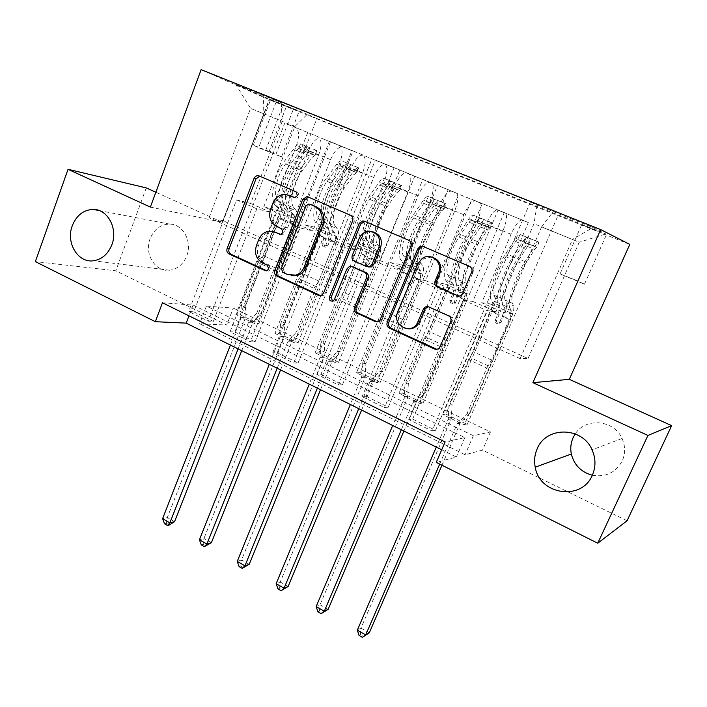 <?xml version="1.0" encoding="UTF-8"?>
<svg xmlns="http://www.w3.org/2000/svg" width="707" height="707" viewBox="0 0 707 707"><rect width="100%" height="100%" fill="white"/><g stroke="black" fill="none" stroke-linecap="round" stroke-linejoin="round"><path stroke-width="0.53" stroke-dasharray="3.54 2.65" d="M294.96 197.607L296.41 198.11L299.255 196.201L297.886 192.357L259.743 176.202M266.813 270.799L268.669 271.073L270.569 269.323L269.217 265.487L262.597 263.013M280.838 234.424L282.5 234.839L284.833 232.974L283.463 229.139L276.826 226.593M592.298 475.245C605.749 477.437 615.726 472.656 622.231 460.911C625.474 453.496 625.412 446.02 622.054 438.481C614.029 419.728 585.564 417.245 575.251 433.895M150.131 238.657C143.936 253.786 155.31 272.345 169.671 270.224C177.537 269.04 183.228 264.259 186.736 255.89C192.631 241.608 182.91 223.836 169.494 224.084C160.533 224.428 154.082 229.289 150.131 238.657M596.646 230.924L581.702 224.693L596.646 230.924M575.047 279.804L560.085 273.909L584.468 284.187L575.047 279.804M162.46 302.782L193.073 305.07L464.826 437.606L445.101 441.946M193.727 311.814L213.32 321.42L208.379 321.164L188.672 311.487L193.727 311.814L236.553 199.878L250.623 203.439L282.261 121.286L281.227 102.639L270.268 97.752L530.444 201.928L432.083 430.961L409.035 419.649L412.658 419.101L435.539 430.316L432.083 430.961M234.865 331.981L255.068 341.87L250.384 341.781L230.067 331.804L234.865 331.981L273.989 231.825M277.277 352.758L298.098 362.965L293.688 363.036L272.734 352.749L277.277 352.758L323.002 238.091L335.445 240.857L362.532 173.295C366.014 163.582 366.076 157.458 362.709 154.921L353.067 150.945L272.734 352.749M321.005 374.189L342.48 384.714L338.361 384.962L316.745 374.348L321.005 374.189L368.285 258.108L379.818 260.432L407.815 192.03C411.456 182.212 411.757 176.087 408.708 173.657L399.844 169.998L316.745 374.348M366.111 396.291L388.267 407.152L384.467 407.594L362.152 396.636L366.111 396.291L415.018 278.77L425.587 280.617L454.539 211.358C458.348 201.424 458.905 195.309 456.192 193.002L448.167 189.679L362.152 396.636M233.31 308.093L490.472 431.968L473.381 435.724L206.435 306.078L233.31 308.093L226.726 325.034L115.798 270.799L35.35 261.625M240.274 314.827L258.771 323.762L254.529 323.541L235.926 314.544L240.274 314.827L316.904 118.537L307.306 114.26L294.89 126.509L263.799 206.771L283.339 215.379L295.844 218.463L254.529 323.541M279.097 333.571L298.115 342.754L294.094 342.674L274.961 333.421L279.097 333.571L351.865 150.662L320.96 138.033C316.745 137.414 312.653 141.603 308.676 150.582L283.339 215.379M319.007 352.846L338.573 362.293L334.8 362.355L315.119 352.837L319.007 352.846L394.046 167.851L363.142 155.213C359.174 154.718 355.161 159.022 351.096 168.125L324.946 233.69L336.691 236.412L294.094 342.674M360.075 372.677L380.207 382.399L376.698 382.62L356.434 372.819L360.075 372.677L437.483 185.543L406.596 172.915C402.893 172.543 398.96 176.971 394.798 186.206L367.799 252.558L378.731 254.882L334.8 362.355M402.345 393.092L423.069 403.096L419.834 403.476L398.969 393.384L402.345 393.092L482.218 203.766L451.375 191.155C447.946 190.917 444.102 195.477 439.851 204.836L411.96 272.001L422.026 273.909L376.698 382.62M445.861 414.108L467.203 424.412L464.26 424.96L442.768 414.567L445.861 414.108L528.323 222.555L497.534 209.961C494.405 209.855 490.658 214.557 486.301 224.039L457.473 292.044L466.629 293.502L419.834 403.476M276.181 101.923L299.105 111.379L270.56 99.828L276.181 101.923L258.629 147.736L281.483 156.892L269.093 151.413L253.23 145.191L258.629 147.736M629.787 244.401L269.102 99.678L201.124 69.675M281.227 102.639L235.758 84.425L263.508 96.7L307.306 114.26M316.904 118.537L605.855 233.973L592.961 227.513L536.984 205.083L530.444 201.928M146.269 187.903L115.798 270.799M627.065 520.794L482.51 450.103L465.082 454.725L199.639 323.771L226.726 325.034M490.472 431.968L482.51 450.103M150.361 207.098L222.29 222.298L155.858 192.242M222.29 222.298L269.102 99.678M441.707 449.776L456.368 457.04L436.263 462.369M222.979 220.672L209.104 217.703L520.175 358.626L528.049 358.511L222.979 220.672L263.773 113.836L250.57 108.383L282.261 121.286M209.104 217.703L250.57 108.383L235.758 84.425M294.89 126.509L263.773 113.836L263.508 96.7M528.049 358.511L579.219 242.245L541.571 226.92L504.427 312.706L512.584 313.696L464.26 424.96M528.323 222.555L522.102 219.974C519.132 219.948 515.447 224.711 511.037 234.273L481.706 302.711L504.427 312.706M482.218 203.766L475.201 200.868C471.923 200.691 468.131 205.322 463.827 214.751L435.45 282.34L457.473 292.044M437.483 185.543L429.715 182.335C426.144 182.026 422.265 186.524 418.058 195.821L390.591 262.597L411.96 272.001M394.046 167.851L385.58 164.351C381.745 163.918 377.768 168.293 373.658 177.457L347.075 243.438L367.799 252.558M351.865 150.662L342.745 146.906C338.653 146.349 334.597 150.6 330.576 159.641L304.823 224.835L324.946 233.69M520.175 358.626L572.484 239.417L579.219 242.245L605.855 233.973M250.623 203.439L270.516 212.215L296.304 145.898C299.565 136.345 299.291 130.229 295.473 127.534L284.753 123.115L208.379 321.164M274.024 231.728L279.115 218.693L292.398 221.865L318.618 155.125C321.95 145.527 321.791 139.403 318.123 136.76L307.757 132.483L230.067 331.804M292.398 221.865L312.901 230.906L339.528 163.777C342.939 154.126 342.877 148.002 339.351 145.403L329.329 141.267L250.384 341.781M335.445 240.857L356.575 250.172L384.095 182.212C387.657 172.455 387.825 166.331 384.608 163.838L375.337 160.012L293.688 363.036M379.818 260.432L401.611 270.039L430.059 201.23C433.78 191.358 434.204 185.234 431.314 182.866L422.839 179.366L338.361 384.962M425.587 280.617L448.07 290.542L477.499 220.858C481.387 210.872 482.068 204.756 479.532 202.511L471.931 199.356L384.467 407.594M412.658 419.101L463.279 300.113L472.815 301.456L502.774 231.313C506.76 221.264 507.582 215.158 505.24 212.975L498.099 210.014L409.035 419.649M472.815 301.456L496.022 311.69L533.979 223.739L572.484 239.417L592.961 227.513M193.073 305.07L188.963 315.826M464.826 437.606L456.368 457.04M206.435 306.078L199.639 323.771M473.381 435.724L465.082 454.725M263.799 206.771L276.649 210.023L235.926 314.544M258.771 323.762L330.408 141.921M276.649 210.023L295.844 218.463M298.115 342.754L371.962 158.845M338.573 362.293L414.735 176.273M380.207 382.399L458.79 194.222M423.069 403.096L504.179 212.719M467.203 424.412L558.123 215.299M270.268 97.752L188.672 311.487M213.32 321.42L256.827 208.83L270.516 212.215M236.553 199.878L256.827 208.83M498.099 210.014L471.931 199.356M448.167 189.679L422.839 179.366M399.844 169.998L375.337 160.012M353.067 150.945L329.329 141.267M307.757 132.483L284.753 123.115M304.823 224.835L316.939 227.734L274.961 333.421M316.939 227.734L336.691 236.412M255.068 341.87L300.015 227.928L312.901 230.906M279.115 218.693L300.015 227.928M298.098 362.965L344.556 247.627L356.575 250.172M323.002 238.091L344.556 247.627M347.075 243.438L358.405 245.948L315.119 352.837M358.405 245.948L378.731 254.882M342.48 384.714L390.529 267.944L401.611 270.039M368.285 258.108L390.529 267.944M390.591 262.597L401.09 264.701L356.434 372.819M401.09 264.701L422.026 273.909M388.267 407.152L437.987 288.924L448.07 290.542M415.018 278.77L437.987 288.924M435.45 282.34L445.048 284.02L398.969 393.384M445.048 284.02L466.629 293.502M536.984 205.083L533.979 223.739M435.539 430.316L487.017 310.603L496.022 311.69M463.279 300.113L487.017 310.603M481.706 302.711L490.349 303.93L442.768 414.567M541.571 226.92L552.459 212.56M490.349 303.93L512.584 313.696M288.615 195.141L287.758 195.008C281.819 194.77 277.498 197.642 274.784 203.625L272.92 203.139M278.682 227.009C272.248 223.253 270.189 217.429 272.487 209.528L274.784 203.625M273.432 231.631L271.364 231.578C266.389 232.161 262.81 234.98 260.618 240.027L258.727 239.655M264.489 263.313C258.126 259.504 256.084 253.68 258.355 245.859L260.618 240.027M320.412 295.588L323.285 295.438L325.326 293.193L354.26 221.335C355.029 218.79 354.348 216.916 352.227 215.715L308.438 197.138M310.727 204.509L307.775 206.4L305.998 205.914M291.832 275.633L284.567 272.557L283.207 268.704L307.775 206.4M364.759 221.353L408.823 240.3M377.414 321.915L381.285 320.854L382.231 319.423L412.428 246.434C413.224 243.844 412.517 241.927 410.307 240.689M351.998 266.707L350.866 266.946L348.427 269.385L336.196 299.609L334.499 299.432M332.52 301.2L334.906 301.102L336.196 299.609M372.775 231.772L369.77 231.71C365.59 232.426 362.576 234.848 360.747 238.975L359.112 238.586M368.391 266.937L355.983 261.413C353.853 260.185 353.173 258.302 353.942 255.775L360.747 238.975M431.623 257.012L423.573 258.886L419.242 264.277L417.775 263.967M407.877 328.79C399.879 326.431 396.981 320.996 399.19 312.476L419.242 264.277M436.811 349.311C438.914 349.558 440.461 348.692 441.451 346.722L452.215 321.34C452.763 318.901 451.985 317.098 449.882 315.923L428.354 306.767M458.746 296.1C461.114 296.64 462.882 295.791 464.057 293.546L473.266 271.656C473.575 269.358 472.744 267.706 470.782 266.68L423.352 246.549M277.957 201.053L284.055 203.722L286.609 206.674C288.527 209.484 288.332 214.071 286.026 220.425L283.754 226.213L284.815 229.201L285.566 229.36L287.563 227.901L289.835 222.104C292.15 215.741 292.362 211.163 290.462 208.353L287.926 205.401L294.077 208.088L296.578 211.022C298.442 213.823 298.213 218.41 295.888 224.773L261.06 313.263L256.827 312.971L273.777 269.827L258.028 262.562L262.96 255.448L277.869 217.252C279.353 213.152 279.459 210.2 278.196 208.397L275.597 205.454C269.049 199.135 274.007 174.275 284.841 160.613L295.226 146.985C297.187 144.502 298.946 143.477 300.493 143.892L298.619 148.709L295.986 150.299L285.637 163.891C276.693 175.203 272.566 195.742 277.957 201.053L280.538 204.023C282.482 206.842 282.305 211.42 280.016 217.765L245.603 305.857L244.967 319.149L167.32 517.533L162.592 518.682M316.754 150.511L300.661 143.954L316.754 150.511L314.995 155.487L316.886 150.653C315.375 150.255 313.634 151.298 311.69 153.799L301.332 167.55C290.542 181.337 285.372 206.267 291.708 212.515L285.566 209.82L288.111 212.745C289.349 214.539 289.216 217.491 287.722 221.6L285.442 227.424L283.436 228.891L282.685 228.723L281.625 225.727L283.905 219.912C285.389 215.803 285.513 212.851 284.267 211.057L281.695 208.132L275.597 205.454M258.028 262.562L241.273 305.512L245.603 305.857M314.995 155.487L312.388 157.113L302.075 170.829C293.166 182.238 288.854 202.829 294.077 208.088M291.708 212.515L294.227 215.423C295.438 217.208 295.296 220.169 293.794 224.287L278.708 262.659L273.777 269.827M314.871 155.31L305.097 151.263L306.971 146.473M298.619 148.709L305.097 151.263M285.566 209.82C279.15 203.545 284.232 178.641 295.04 164.899L305.406 151.201L309.454 148.002C309.162 147.303 307.784 146.782 305.318 146.446L301.456 149.566L291.081 163.237C280.264 176.953 275.226 201.84 281.695 208.132M284.055 203.722C278.735 198.428 282.933 177.864 291.858 166.516L303.232 151.793C305.892 151.475 307.289 151.943 307.421 153.198L295.809 168.186C286.883 179.551 282.641 200.125 287.926 205.401M241.75 350.681L252.673 322.878L261.06 313.263M174.567 521.678L167.32 517.533L166.428 523.348L169.327 525.009M241.273 305.512L240.645 318.901L230.42 345.069M238.109 348.878L248.387 322.648L256.827 312.971M164.537 523.816L166.428 523.348M318.61 218.781L324.893 221.521L327.226 224.402C328.949 227.168 328.614 231.755 326.227 238.171L323.886 244.03L324.973 247.07L325.936 247.229L327.801 245.771L330.142 239.903C332.546 233.478 332.891 228.891 331.185 226.134L328.879 223.262L335.206 226.019L337.478 228.882C339.157 231.631 338.786 236.218 336.373 242.651L300.475 332.131L296.463 331.972L313.943 288.341L297.735 280.873L302.658 273.618L318.026 234.989C319.555 230.844 319.75 227.884 318.61 226.116L316.232 223.253C310.205 217.12 315.702 192.083 326.431 178.102L336.735 164.174C338.671 161.647 340.376 160.569 341.835 160.94L339.908 165.809L337.345 167.479L327.085 181.372C318.23 192.94 313.652 213.62 318.61 218.781L320.978 221.68C322.728 224.446 322.419 229.033 320.041 235.44L284.576 324.522L283.914 337.99L203.952 538.451L199.418 539.75M358.281 167.63L341.994 161.002L358.705 167.895L358.281 167.63L356.337 172.49L356.752 172.791L358.714 167.904C357.291 167.541 355.612 168.637 353.677 171.2L343.416 185.252C332.732 199.356 327.014 224.455 332.811 230.517L326.493 227.742L328.817 230.588C329.922 232.356 329.709 235.307 328.154 239.461L325.803 245.356L323.939 246.814L322.975 246.655L321.879 243.615L324.221 237.729C325.768 233.575 325.98 230.623 324.858 228.856L322.507 226.001L316.232 223.253M297.735 280.873L280.476 324.31L284.576 324.522M356.752 172.791L354.234 174.488L344.009 188.504C335.189 200.178 330.425 220.911 335.206 226.019M332.811 230.517L335.1 233.354C336.196 235.104 335.958 238.065 334.402 242.227L318.848 281.033L313.943 288.341M356.337 172.49L346.28 168.319L348.206 163.476M339.908 165.809L346.28 168.319M326.493 227.742C320.607 221.653 326.236 196.581 336.939 182.521L347.217 168.522L351.123 165.217C350.813 164.475 349.408 163.936 346.907 163.609L343.151 166.834L332.864 180.806C322.153 194.84 316.568 219.895 322.507 226.001M324.893 221.521C320.006 216.377 324.654 195.68 333.492 184.076L344.76 169.017C347.473 168.673 348.887 169.176 349.011 170.511L337.557 185.791C328.72 197.421 324.036 218.127 328.879 223.262M280.582 369.929L291.841 341.817L300.475 332.131M211.393 542.702L203.952 538.451L203.13 544.381L206.108 546.087M280.476 324.31L279.813 337.875L269.279 364.326M277.179 368.241L287.784 341.728L296.463 331.972M201.309 544.92L203.13 544.381M360.455 237.031L366.924 239.85L369.019 242.651C370.548 245.356 370.07 249.951 367.587 256.438L365.174 262.368L366.288 265.452L367.587 265.576L369.195 264.153L371.617 258.223C374.109 251.727 374.604 247.132 373.093 244.436L371.025 241.635L377.547 244.481L379.571 247.264C381.046 249.951 380.534 254.547 378.033 261.051L341.013 351.538L337.248 351.52L355.268 307.404L338.6 299.715L343.487 292.309L359.333 253.239C360.923 249.05 361.215 246.089 360.199 244.357L358.06 241.573C352.59 235.625 358.652 210.43 369.266 196.122L379.473 181.885C381.391 179.295 383.035 178.164 384.405 178.491L382.407 183.422L379.933 185.163L369.77 199.374C361.012 211.207 355.966 232.02 360.455 237.031L362.585 239.85C364.149 242.554 363.69 247.15 361.224 253.627L324.654 343.708L323.974 357.362L241.582 559.935L237.252 561.411M401.779 185.658L401.028 185.261L399.022 190.174L399.764 190.616L401.779 185.658C400.454 185.349 398.836 186.498 396.927 189.114L386.764 203.483C376.204 217.924 369.902 243.19 375.134 249.05L368.621 246.195L370.707 248.961C371.688 250.685 371.369 253.645 369.77 257.843L367.34 263.799L365.722 265.231L364.423 265.107L363.301 262.005L365.722 256.058C367.322 251.86 367.622 248.899 366.633 247.176L364.52 244.401L358.06 241.573M338.6 299.715L320.792 343.637L324.654 343.708M399.764 190.616L397.325 192.392L387.206 206.718C378.484 218.666 373.243 239.54 377.547 244.481M375.134 249.05L377.176 251.807C378.139 253.521 377.812 256.482 376.195 260.689L360.155 299.936L355.268 307.404M401.028 185.261L384.405 178.491M399.022 190.174L388.664 185.879L390.653 180.983M382.407 183.422L388.664 185.879M368.621 246.195C363.301 240.309 369.514 215.069 380.092 200.673L390.273 186.356L394.029 182.954C393.702 182.159 392.27 181.593 389.743 181.275L386.084 184.624L375.894 198.906C365.298 213.267 359.147 238.489 364.52 244.401M366.924 239.85C362.505 234.865 367.622 214.027 376.371 202.158L387.524 186.754C390.282 186.383 391.722 186.913 391.837 188.336L380.552 203.916C371.82 215.821 366.65 236.668 371.025 241.635M320.518 389.716L332.122 361.304L341.013 351.538M249.235 564.301L241.582 559.935L240.831 565.998L243.897 567.756M320.792 343.637L320.103 357.389L309.242 384.131M317.372 388.161L328.304 361.357L337.248 351.52M239.099 566.607L240.831 565.998M403.556 255.819L410.219 258.727L412.048 261.449C413.365 264.082 412.738 268.687 410.157 275.244L407.674 281.236L408.823 284.373L410.661 284.329L411.819 283.074L414.311 277.073C416.9 270.516 417.545 265.912 416.255 263.278L414.435 260.565L421.151 263.49L422.927 266.194C424.182 268.819 423.511 273.415 420.912 279.99L382.726 371.511L379.226 371.643L397.82 327.023L380.649 319.104L385.509 311.548L401.859 272.027C403.511 267.794 403.9 264.833 403.025 263.137L401.125 260.432C396.256 254.706 402.919 229.333 413.409 214.689L423.511 200.125C425.402 197.474 426.984 196.29 428.239 196.573L426.18 201.566L423.811 203.386L413.745 217.915C405.093 230.031 399.552 250.985 403.556 255.819L405.429 258.55C406.772 261.201 406.172 265.805 403.609 272.345L365.899 363.451L365.174 377.291L280.264 582.02L276.154 583.682M419.949 246.593C416.9 257.109 416.485 264.294 418.721 268.139L412.013 265.196L413.834 267.882C414.682 269.561 414.267 272.522 412.605 276.773L410.095 282.8L408.938 284.055L407.091 284.099L405.933 280.953L408.434 274.926C410.095 270.693 410.502 267.723 409.645 266.044L407.789 263.349L401.125 260.432M380.649 319.104L362.284 363.522L365.899 363.451M444.067 208.972L446.152 203.961L445.057 203.413L442.989 208.388L444.067 208.972L441.725 210.827L431.712 225.489C423.104 237.72 417.36 258.727 421.151 263.49M446.152 203.961C444.933 203.696 443.386 204.897 441.495 207.575L431.438 222.272C426.604 229.483 422.777 237.57 419.967 246.54M418.721 268.139L420.506 270.808C421.328 272.478 420.904 275.447 419.224 279.698L402.663 319.405L397.82 327.023M445.057 203.413L428.239 196.573M442.989 208.388L432.313 203.97L434.372 199.012M426.18 201.566L432.313 203.97M412.013 265.196C407.294 259.522 414.108 234.114 424.562 219.382L434.637 204.73L438.234 201.23C437.88 200.373 436.422 199.789 433.868 199.48L430.316 202.944L420.232 217.562C409.768 232.258 403.008 257.648 407.789 263.349M410.219 258.727C406.295 253.919 411.907 232.939 420.55 220.778L431.57 205.021C434.381 204.623 435.848 205.189 435.963 206.709L424.863 222.599C416.229 234.786 410.564 255.775 414.435 260.565M361.604 410.078L373.561 381.347L382.726 371.511M288.129 586.51L280.264 582.02L279.592 588.215L282.738 590.018M362.284 363.522L361.569 377.467L350.363 404.51M358.732 408.655L370.008 381.55L379.226 371.643M277.948 588.896L279.592 588.215M447.946 275.173L454.813 278.169L456.377 280.803C457.473 283.374 456.678 287.979 454 294.598L451.428 300.669L452.613 303.86L455.264 303.25L458.277 296.489C460.964 289.861 461.768 285.257 460.708 282.694L459.17 280.069L466.081 283.083L467.583 285.69C468.608 288.253 467.778 292.848 465.073 299.494L425.667 392.067L422.441 392.367L441.636 347.225L423.953 339.077L428.778 331.353L445.657 291.372C447.372 287.095 447.858 284.134 447.124 282.482L445.498 279.866C441.265 274.36 448.565 248.829 458.914 233.823L468.891 218.923C470.765 216.209 472.267 214.972 473.425 215.202L471.295 220.257L469.024 222.166L459.073 237.031C450.536 249.438 444.473 270.525 447.946 275.173L449.555 277.824C450.677 280.405 449.908 285.009 447.257 291.62L408.337 383.777L407.594 397.802L320.041 604.732L316.17 606.579M491.878 222.82L490.428 222.122L488.29 227.159L489.73 227.893L491.878 222.82C490.782 222.599 489.297 223.863 487.441 226.611L477.508 241.644C467.221 256.8 459.656 282.393 463.633 287.802L456.713 284.78L458.269 287.369C458.967 289.004 458.454 291.973 456.722 296.26L453.7 303.047L451.031 303.657L449.846 300.457L452.427 294.359C454.15 290.082 454.663 287.113 453.947 285.478L452.365 282.871L445.498 279.866M423.953 339.077L405.005 384.007L408.337 383.777M489.73 227.893L487.494 229.837L477.596 244.834C469.112 257.366 462.829 278.514 466.081 283.083M463.633 287.802L465.144 290.383C465.816 292.018 465.286 294.978 463.536 299.273L446.453 339.448L441.636 347.225M490.428 222.122L473.425 215.202M488.29 227.159L477.287 222.599L479.408 217.579M471.295 220.257L477.287 222.599M456.713 284.78C452.639 279.327 460.107 253.76 470.411 238.666L480.362 223.677L483.8 220.063C483.411 219.143 481.927 218.534 479.337 218.242L475.917 221.83L465.948 236.783C455.626 251.851 448.229 277.4 452.365 282.871M454.813 278.169C451.42 273.547 457.57 252.434 466.09 239.982L476.969 223.854C479.832 223.421 481.317 224.022 481.44 225.657L470.535 241.856C462.024 254.343 455.829 275.465 459.17 280.069M403.883 431.031L416.485 401.47L425.667 392.067M328.128 609.346L320.041 604.732L319.449 611.069L322.684 612.925M405.005 384.007L404.254 398.138L392.694 425.481M401.311 429.75L413.197 401.832L422.441 392.367M317.903 611.82L319.449 611.069M493.707 295.128L500.786 298.213L502.058 300.749C502.907 303.25 501.943 307.845 499.169 314.544L496.385 321.058L497.728 323.93L500.909 322.639L503.57 316.497C506.362 309.79 507.343 305.185 506.521 302.693L505.275 300.166L512.407 303.276L513.609 305.795C514.396 308.27 513.388 312.874 510.578 319.591L469.89 413.242L466.965 413.71L486.778 368.047L468.555 359.642L473.354 351.759L490.773 311.301C492.558 306.979 493.159 304.019 492.576 302.419L491.241 299.892C487.671 294.633 495.642 268.943 505.832 253.566L515.695 238.312C517.533 235.528 518.965 234.229 519.999 234.415L517.798 239.523L515.633 241.52L505.823 256.738C497.41 269.447 490.791 290.674 493.707 295.128L495.033 297.682C495.916 300.192 494.98 304.788 492.213 311.478L452.047 404.696L451.26 418.924L360.95 628.09L357.335 630.14M539.034 242.262L537.196 241.414L534.987 246.504L536.807 247.397L539.034 242.262C538.054 242.103 536.648 243.429 534.819 246.239L525.018 261.634C514.899 277.162 506.645 302.914 509.924 308.084L502.801 304.956L504.064 307.457C504.604 309.039 503.976 312.008 502.173 316.338L499.504 322.516L496.314 323.806L494.962 320.916L497.755 314.385C499.549 310.055 500.167 307.094 499.61 305.504L498.311 302.994L491.241 299.892M468.555 359.642L448.998 405.093L452.047 404.696M536.807 247.397L534.686 249.438L524.93 264.789C516.57 277.63 509.72 298.911 512.407 303.276M509.924 308.084L511.143 310.559C511.665 312.14 511.02 315.101 509.208 319.449L491.559 360.093L486.778 368.047M537.196 241.414L519.999 234.415M534.987 246.504L523.648 241.812L525.84 236.73M517.798 239.523L523.648 241.812M502.801 304.956C499.407 299.759 507.555 274.024 517.701 258.55L527.519 243.208L530.807 239.479C530.356 238.498 528.827 237.87 526.238 237.587L522.933 241.308L513.096 256.614C502.933 272.054 494.856 297.771 498.311 302.994M500.786 298.213C497.958 293.794 504.657 272.548 513.052 259.787L523.799 243.252C526.68 242.81 528.2 243.447 528.35 245.161L517.639 261.723C509.261 274.51 502.5 295.765 505.275 300.166M441.955 465.215L460.151 423.228L469.89 413.242M369.275 632.845L360.95 628.09L360.446 634.568L363.778 636.477M526.238 237.587L523.781 243.27L526.238 237.587M448.998 405.093L448.3 419.207L436.281 447.089M439.701 464.084L457.164 423.767L466.965 413.71M359.006 635.407L360.446 634.568M297.886 192.357L296.074 191.827M269.217 265.487L267.343 265.205M283.463 229.139L281.625 228.732M511.037 234.273L486.301 224.039M463.827 214.751L439.851 204.836M418.058 195.821L394.798 186.206M373.658 177.457L351.096 168.125M330.576 159.641L308.676 150.582M318.618 155.125L296.304 145.898M362.532 173.295L339.528 163.777M407.815 192.03L384.095 182.212M454.539 211.358L430.059 201.23M502.774 231.313L477.499 220.858M318.123 136.76L295.473 127.534M342.789 146.923L321.013 138.051M385.624 164.377L363.195 155.24M362.709 154.921L339.351 145.403M429.759 182.353L406.64 172.932M408.708 173.657L384.608 163.838M475.237 200.876L451.411 191.173M456.192 193.002L431.314 182.866M522.137 219.983L497.569 209.979L522.102 219.974M505.24 212.975L479.532 202.511M269.093 151.413L286.397 106.448M275.951 154.294L293.352 109.24M265.593 150.653L283.233 104.751M272.487 209.528L270.613 209.051M281.315 234.636L280.449 234.459M258.355 245.859L256.447 245.515M267.087 270.931L266.557 270.852M260.918 176.467L260.203 176.255M295.703 197.925L294.501 197.58M354.26 221.335L352.616 220.884M325.326 293.193L323.603 292.99M309.648 197.421L307.881 196.9M352.227 215.715L350.566 215.255M283.207 268.704L281.368 268.421M284.567 272.557L282.729 272.292M289.631 274.89L287.811 274.625M366.023 221.645L364.405 221.203M412.428 246.434L410.944 246.063M382.231 319.423L380.666 319.308M348.427 269.385L346.766 269.102M353.942 255.775L352.289 255.448M355.983 261.413L354.34 261.104M368.32 266.91L366.712 266.619M399.19 312.476L397.67 312.335M430.271 307.112L428.84 306.953M449.882 315.923L448.512 315.79M452.056 321.791L450.686 321.676M441.451 346.722L440.054 346.704M424.668 246.858L423.219 246.496M470.782 266.68L469.475 266.38M472.983 272.566L471.675 272.275M464.057 293.546L462.732 293.343M281.625 225.727L283.754 226.213M298.787 148.762L314.986 155.478M291.081 163.237L284.841 160.613M285.637 163.891L291.858 166.516M283.905 219.912L277.869 217.252M278.708 262.659L262.96 255.448M293.794 224.287L287.722 221.6M280.016 217.765L286.026 220.425M289.835 222.104L295.888 224.773M284.267 211.057L278.196 208.397M294.227 215.423L288.111 212.745M280.538 204.023L286.609 206.674M290.462 208.353L296.578 211.022M301.332 167.55L295.04 164.899M295.809 168.186L302.075 170.829M301.456 149.566L295.226 146.985M295.986 150.299L302.189 152.88M311.69 153.799L305.406 151.201M306.131 154.515L312.388 157.113M275.5 267.953L259.761 260.715M245.249 317.752L240.928 317.487M244.967 319.149L240.645 318.901M252.673 322.878L248.387 322.648M253.406 321.685L249.129 321.455M303.232 151.793L305.318 146.446M307.165 153.419L309.259 148.072M285.442 227.424L287.563 227.901M321.879 243.615L323.886 244.03M340.067 165.871L356.743 172.782M332.864 180.806L326.431 178.102M327.085 181.372L333.492 184.076M324.221 237.729L318.026 234.989M318.848 281.033L302.658 273.618M334.402 242.227L328.154 239.461M320.041 235.44L326.227 238.171M330.142 239.903L336.373 242.651M324.858 228.856L318.61 226.116M335.1 233.354L328.817 230.588M320.978 221.68L327.226 224.402M331.185 226.134L337.478 228.882M343.416 185.252L336.939 182.521M337.557 185.791L344.009 188.504M343.151 166.834L336.735 164.174M337.345 167.479L343.743 170.131M353.677 171.2L347.217 168.522M347.791 171.819L354.234 174.488M315.64 286.423L299.45 278.973M284.205 336.567L280.105 336.444M283.914 337.99L279.813 337.875M291.841 341.817L287.784 341.728M292.592 340.624L288.536 340.518M344.76 169.017L346.907 163.609M348.807 170.696L350.964 165.279M325.803 245.356L327.801 245.771M363.301 262.005L365.174 262.368M401.762 185.649L384.555 178.553M382.567 183.484L399.747 190.598M375.894 198.906L369.266 196.122M369.77 199.374L376.371 202.158M365.722 256.058L359.333 253.239M360.155 299.936L343.487 292.309M376.195 260.689L369.77 257.843M361.224 253.627L367.587 256.438M371.617 258.223L378.033 261.051M366.633 247.176L360.199 244.357M377.176 251.807L370.707 248.961M362.585 239.85L369.019 242.651M373.093 244.436L379.571 247.264M386.764 203.483L380.092 200.673M380.552 203.916L387.206 206.718M386.084 184.624L379.473 181.885M379.933 185.163L386.526 187.903M396.927 189.114L390.273 186.356M390.697 189.635L397.325 192.392M356.938 305.433L340.279 297.762M324.274 355.921L320.412 355.939M323.974 357.362L320.103 357.389M332.122 361.304L328.304 361.357M332.891 360.093L329.082 360.137M387.524 186.754L389.743 181.275M391.696 188.486L393.923 182.998M367.34 263.799L369.195 264.153M405.933 280.953L407.674 281.236M446.126 203.943L428.398 196.634M426.339 201.619L444.04 208.954M420.232 217.562L413.409 214.689M413.745 217.915L420.55 220.778M408.434 274.926L401.859 272.027M402.663 319.405L385.509 311.548M419.224 279.698L412.605 276.773M403.609 272.345L410.157 275.244M414.311 277.073L420.912 279.99M409.645 266.044L403.025 263.137M420.506 270.808L413.834 267.882M405.429 258.55L412.048 261.449M416.255 263.278L422.927 266.194M431.438 222.272L424.562 219.382M424.863 222.599L431.712 225.489M430.316 202.944L423.511 200.125M423.811 203.386L430.59 206.205M441.495 207.575L434.637 204.73M434.893 207.991L441.725 210.827M399.446 324.999L382.293 317.098M365.492 375.841L361.878 376M365.174 377.291L361.569 377.467M373.561 381.347L370.008 381.55M374.365 380.127L370.813 380.322M431.57 205.021L433.868 199.48M435.865 206.806L438.172 201.256M410.095 282.8L411.819 283.074M449.846 300.457L451.428 300.669M491.842 222.802L473.575 215.264M471.445 220.31L489.695 227.866M465.948 236.783L458.914 233.823M459.073 237.031L466.09 239.982M452.427 294.359L445.657 291.372M446.453 339.448L428.778 331.353M463.536 299.273L456.722 296.26M447.257 291.62L454 294.598M458.277 296.489L465.073 299.494M453.947 285.478L447.124 282.482M465.144 290.383L458.269 287.369M449.555 277.824L456.377 280.803M460.708 282.694L467.583 285.69M477.508 241.644L470.411 238.666M470.535 241.856L477.596 244.834M475.917 221.83L468.891 218.923M469.024 222.166L476.014 225.073M487.441 226.611L480.362 223.677M480.451 226.912L487.494 229.837M443.227 345.14L425.561 337.009M407.912 396.335L404.572 396.654M407.594 397.802L404.254 398.138M416.22 401.983L412.941 402.345M417.05 400.745L413.772 401.108M476.969 223.854L479.337 218.242M481.396 225.692L483.774 220.08M454.133 302.357L455.697 302.561M495.086 320.554L496.517 320.686M538.99 242.245L520.149 234.468M517.948 239.576L536.763 247.37M513.096 256.614L505.832 253.566M505.823 256.738L513.052 259.787M497.755 314.385L490.773 311.301M491.559 360.093L473.354 351.759M509.208 319.449L502.173 316.338M492.213 311.478L499.169 314.544M503.57 316.497L510.578 319.591M499.61 305.504L492.576 302.419M511.143 310.559L504.064 307.457M495.033 297.682L502.058 300.749M506.521 302.693L513.609 305.795M525.018 261.634L517.701 258.55M517.639 261.723L524.93 264.789M522.933 241.308L515.695 238.312M515.633 241.52L522.844 244.516M534.819 246.239L527.519 243.208M527.422 246.416L534.686 249.438M488.334 365.899L470.128 357.521M451.596 417.439L448.547 417.925M451.26 418.924L448.211 419.428M460.151 423.228L457.164 423.767M461.008 421.982L458.021 422.512M528.35 245.161L530.807 239.479M499.504 322.516L500.909 322.639M169.671 270.224L93.43 260.777M560.085 273.909L581.702 224.693M342.745 146.906L320.96 138.033M385.58 164.351L363.142 155.213M429.715 182.335L406.596 172.915M475.201 200.868L451.375 191.155M253.23 145.191L270.56 99.828M281.483 156.892L299.105 111.379M584.468 284.187L606.482 234.609M169.494 224.084L99.254 210.58M622.054 438.481L592.068 449.838M287.758 195.008L285.928 194.487M282.5 234.839L280.661 234.45M271.364 231.578L269.491 231.18M268.669 271.073L266.795 270.808M296.41 198.11L294.607 197.598M323.285 295.438L321.552 295.243M308.667 197.156L308.075 196.979M310.567 204.491L308.8 203.996M381.285 320.854L379.712 320.748M350.866 266.946L349.214 266.654M334.906 301.102L333.2 300.926M369.77 231.71L368.161 231.295M423.573 258.886L422.123 258.559M452.215 321.34L450.854 321.234M473.266 271.656L471.958 271.364M307.421 153.198L309.454 148.002M283.436 228.891L285.566 229.36M349.011 170.511L351.123 165.226M323.939 246.814L325.936 247.229M391.837 188.336L394.029 182.954M365.722 265.231L367.587 265.576M435.963 206.709L438.234 201.23M408.938 284.055L410.661 284.329M416.485 401.47L413.197 401.832M481.44 225.657L483.8 220.063M453.7 303.047L455.264 303.25M494.962 320.916L496.385 321.058M451.349 418.712L448.3 419.207"/><path stroke-width="1.06" d="M297.461 195.68L296.074 191.827L259.018 175.893L257.198 175.663L255.474 176.414L254.06 178.35L227.124 248.493C226.426 250.923 227.053 252.726 228.997 253.901L265.205 270.657L266.795 270.808L268.695 269.049L267.343 265.205L262.597 263.013C256.217 259.195 254.167 253.362 256.447 245.515L258.727 239.655C260.918 234.591 264.506 231.763 269.491 231.18L274.678 232.099L280.661 234.45L282.994 232.585L281.625 228.732L276.826 226.593C270.383 222.829 268.307 216.987 270.613 209.051L272.92 203.139C275.633 197.129 279.972 194.248 285.928 194.487L294.607 197.598L297.461 195.68M537.179 448.83C534.616 454.689 533.962 460.814 535.234 467.194C539.468 494.776 581.649 501.343 592.289 475.272C595.921 466.885 595.851 458.401 592.068 449.838C582.223 426.383 545.998 426.188 537.179 448.83M575.251 433.895L573.077 437.766C570.788 442.953 570.204 448.371 571.336 454C574.164 465.056 581.154 472.143 592.298 475.245M72.282 225.745C65.627 242.607 77.911 263.181 93.43 260.777C101.932 259.425 108.083 254.078 111.874 244.737C118.237 228.794 107.676 209.042 93.174 209.413C83.488 209.855 76.524 215.29 72.282 225.745M457.014 295.747C459.515 296.551 461.415 295.756 462.732 293.343L471.958 271.364C472.276 269.067 471.445 267.396 469.475 266.38L423.219 246.496L419.887 246.575L417.651 248.961L387.233 322.339C386.446 324.884 387.144 326.802 389.318 328.101L434.434 348.984C436.891 349.824 438.773 349.064 440.054 346.704L450.854 321.234C451.402 318.777 450.615 316.966 448.512 315.79L428.84 306.953C426.754 306.193 425.013 306.741 423.634 308.588L417.21 323.338C410.36 335.472 391.793 324.893 397.67 312.335L417.775 263.967L422.123 258.559C430.917 251.807 443.36 262.712 438.49 273.008L435.061 281.165C434.248 283.772 434.964 285.716 437.218 287.007L458.746 296.1M532.91 382.673L647.904 435.45L597.751 543.223L627.065 520.794L671.65 425.641L569.303 379.332L629.787 244.401L600.658 229.589L532.91 382.673L569.303 379.332M155.858 192.242L146.269 187.903L68.04 169.318L150.361 207.098L201.124 69.675L600.658 229.589M68.04 169.318L35.35 261.625L155.328 321.694L186.171 323.134L441.707 449.776M597.751 543.223L436.263 462.369L445.101 441.946L162.46 302.782L155.328 321.694M352.616 220.884C353.376 218.339 352.696 216.457 350.566 215.255L307.881 196.9L306.891 196.634L302.746 199.365L274.793 270.481C274.069 272.946 274.723 274.784 276.737 275.995L318.415 295.287L321.552 295.243L323.603 292.99L352.616 220.884M364.405 221.203L408.823 240.3C411.032 241.547 411.739 243.464 410.944 246.063L379.712 320.748L375.267 321.597L356.558 312.936C354.428 311.663 353.747 309.772 354.516 307.245L366.473 277.957C367.242 275.412 366.562 273.512 364.414 272.266L352.059 266.733L349.214 266.654L346.766 269.102L334.499 299.432L333.2 300.926C330.293 301.562 329.038 300.281 329.427 297.09L359.059 223.668L362.797 220.902L364.405 221.203M647.904 435.45L671.65 425.641M188.963 315.826L186.171 323.134M294.96 197.607L288.615 195.141M273.432 231.631L280.838 234.424M259.743 176.202L255.969 178.924L229.095 248.829C228.405 251.25 229.033 253.044 230.977 254.22L266.813 270.799M308.438 197.138L304.531 199.878L276.649 270.754C275.933 273.202 276.578 275.041 278.585 276.243L320.412 295.588M309.595 204.199L308.8 203.996L305.998 205.914L281.368 268.421L282.729 272.292L287.811 274.625L295.88 275.129C299.671 273.839 302.41 271.196 304.098 267.202L321.172 224.252C323.567 216.165 321.429 210.226 314.774 206.435L310.727 204.509M291.832 275.633L297.674 275.385C301.456 274.095 304.187 271.47 305.875 267.493L304.098 267.202M311.363 204.685L316.533 206.921C323.17 210.704 325.291 216.616 322.913 224.676L305.875 267.493M351.998 266.707L366.023 272.54C368.17 273.786 368.851 275.677 368.082 278.213L356.151 307.404C355.391 309.913 356.072 311.805 358.193 313.077L377.414 321.915M364.759 221.353L360.694 224.11L331.141 297.276L332.52 301.2M379.005 247.273C381.091 237.358 377.476 232.037 368.161 231.295C363.972 232.011 360.95 234.441 359.112 238.586L352.289 255.448C351.529 257.984 352.21 259.867 354.34 261.104L366.712 266.619L369.814 266.601L372.085 264.224L379.005 247.273L380.578 247.636C382.743 239.496 380.136 234.211 372.775 231.772M368.391 266.937L371.414 266.901L373.676 264.524L372.085 264.224M380.578 247.636L373.676 264.524M431.623 257.012C439.392 259.504 442.149 264.922 439.887 273.291L436.475 281.421C435.662 284.011 436.378 285.955 438.623 287.236L458.357 295.95M407.877 328.79C412.402 329.179 415.999 327.394 418.668 323.444L419.543 321.756L418.076 321.65M428.354 306.767L425.084 308.738L419.543 321.756M423.352 246.549L421.345 246.946L419.118 249.324L388.779 322.445C388.002 324.981 388.691 326.899 390.865 328.189L436.811 349.311M230.42 345.069L162.592 518.682L169.874 522.844L174.567 521.678L241.75 350.681M174.567 521.678L169.327 525.009L167.444 525.487L169.874 522.844L238.109 348.878M167.444 525.487L164.537 523.816L162.592 518.682M269.279 364.326L199.418 539.75L206.904 544.037L211.393 542.702L280.582 369.929M211.393 542.702L204.296 546.635L206.904 544.037L277.179 368.241M204.296 546.635L201.309 544.92L199.418 539.75M309.242 384.131L237.252 561.411L244.949 565.812L249.235 564.301L320.518 389.716M249.235 564.301L242.174 568.366L244.949 565.812L317.372 388.161M242.174 568.366L239.099 566.607L237.252 561.411M350.363 404.51L276.154 583.682L284.073 588.206L288.129 586.51L361.604 410.078M288.129 586.51L281.103 590.707L284.073 588.206L358.732 408.655M281.103 590.707L277.948 588.896L276.154 583.682M392.694 425.481L316.17 606.579L324.31 611.237L328.128 609.346L403.883 431.031M328.128 609.346L321.146 613.685L324.31 611.237L401.311 429.75M321.146 613.685L317.903 611.82L316.17 606.579M436.281 447.089L357.335 630.14L365.705 634.93L369.275 632.845L441.955 465.215M369.275 632.845L362.338 637.325L365.705 634.93L439.701 464.084M362.338 637.325L359.006 635.407L357.335 630.14M290.869 195.83L289.048 195.318M280.449 234.459L279.468 234.247M276.534 232.497L274.678 232.099M266.557 270.852L265.205 270.657M230.977 254.22L228.997 253.901M229.095 248.829L227.124 248.493M255.969 178.924L254.06 178.35M294.501 197.58L293.891 197.412M320.156 295.482L318.415 295.287M278.585 276.243L276.737 275.995M276.649 270.754L274.793 270.481M304.531 199.878L302.746 199.365M322.913 224.676L321.172 224.252M316.533 206.921L314.774 206.435M376.858 321.712L375.267 321.597M358.193 313.077L356.558 312.936M356.151 307.404L354.516 307.245M368.082 278.213L366.473 277.957M366.023 272.54L364.414 272.266M353.703 267.025L352.059 266.733M331.141 297.276L329.427 297.09M360.694 224.11L359.059 223.668M438.623 287.236L437.218 287.007M436.475 281.421L435.061 281.165M439.887 273.291L438.49 273.008M424.704 309.454L423.254 309.304M435.848 349.002L434.434 348.984M390.865 328.189L389.318 328.101M388.779 322.445L387.233 322.339M419.118 249.324L417.651 248.961M571.336 454L535.234 467.194M99.254 210.58L93.174 209.413M259.027 175.893L258.302 175.672M308.075 196.979L306.891 196.634M297.674 275.385L295.88 275.129M371.414 266.901L369.814 266.601M364.423 221.353L362.797 220.902M418.668 323.444L417.21 323.338M425.084 308.738L423.634 308.588M421.345 246.946L419.887 246.575"/></g></svg>
